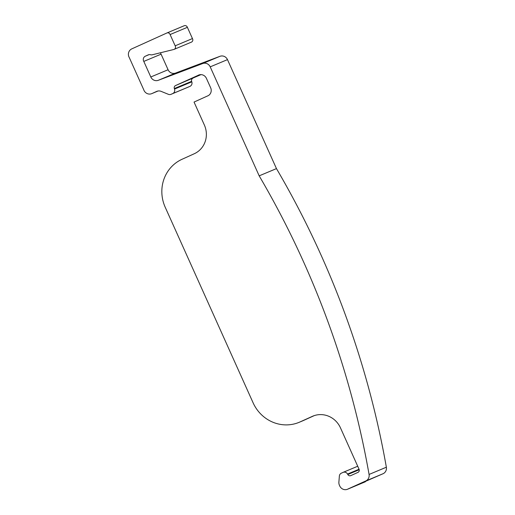 <?xml version="1.0" encoding="UTF-8"?>
<svg xmlns="http://www.w3.org/2000/svg" width="515" height="515" viewBox="0 0 515 515"><rect width="100%" height="100%" fill="white"/><g stroke="black" fill="none" stroke-linecap="round" stroke-linejoin="round"><path stroke-width="0.77" d="M174.34 88.561L191.625 81.325L191.805 81.827L174.521 89.063L174.34 88.561A2.472 2.356 67.3 0 1 175.776 85.458L200.992 74.63M191.625 81.325A2.472 2.356 67.3 0 1 192.745 78.351M191.805 81.827A3.708 3.534 67.3 0 1 189.893 86.391L172.615 93.627A3.708 3.534 67.3 0 1 172.377 93.717L171.109 94.29A3.695 3.515 67.3 0 1 168.296 94.284L161.292 91.432A6.141 5.852 67.3 0 0 156.631 91.432L156.914 91.31M171.025 94.329L188.303 87.093A3.695 3.515 67.3 0 0 188.387 87.054L189.359 86.617M166.95 32.966L184.132 25.769A2.478 2.356 67.3 0 1 187.383 27.314L192.449 38.58A2.478 2.363 67.3 0 1 191.406 42.133L174.122 49.369A2.478 2.363 67.3 0 1 173.806 49.479L152.305 54.777A3.695 3.515 67.3 0 1 150.586 54.757A3.682 3.508 67.3 0 0 148.191 54.899L148.365 54.828M382.388 474.012L348.224 488.89L365.36 481.132A6.174 5.877 67.3 0 0 369.075 474.45A858.75 817.608 67.3 0 0 259.18 175.847L276.465 168.611L227.482 59.624A6.128 5.832 67.3 0 0 219.989 56.302L175.576 73.066A6.128 5.832 67.3 0 1 168.083 69.744L161.086 54.172A3.714 3.534 67.3 0 1 160.59 52.736M276.465 168.611A858.75 817.608 67.3 0 1 386.359 467.214A6.174 5.877 67.3 0 1 382.915 473.787L365.637 481.023M365.508 481.654A6.186 5.89 67.3 0 1 364.787 482.014L347.509 489.25A6.186 5.89 67.3 0 1 339.758 485.993L339.43 485.259A6.135 5.839 67.3 0 1 338.883 482.137L339.366 476.085A3.695 3.515 67.3 0 1 341.548 473.079L342.649 472.583A3.708 3.534 67.3 0 1 347.541 474.051L359.058 469.229M175.776 85.458L197.934 75.428A6.186 5.89 67.3 0 1 206.399 78.319L210.667 87.82A6.186 5.89 67.3 0 1 208.395 95.571L194.046 102.067L204.346 124.978A22.055 20.999 -112.7 0 1 194.252 153.753L182.033 159.283A36.758 35.001 -112.7 0 0 165.212 207.242L253.11 402.827A36.758 35.001 -112.7 0 0 299.196 422.3A36.758 35.001 -112.7 0 0 300.065 421.92L312.29 416.39A22.055 20.999 -112.7 0 1 312.811 416.159A22.055 20.999 -112.7 0 1 340.46 427.843L359.045 469.197A2.478 2.356 67.3 0 1 357.668 472.513L351.063 475.5A2.472 2.356 67.3 0 1 347.799 474.521L347.541 474.051M197.934 75.428L199.414 74.804M174.521 89.063A3.708 3.534 67.3 0 1 172.615 93.627M158.021 91.007L151.867 93.588L156.631 91.432M151.867 93.588A6.186 5.89 67.3 0 1 143.737 89.732L129.278 57.551A6.186 5.89 67.3 0 1 131.776 48.88L166.847 33.005A2.478 2.356 67.3 0 1 170.098 34.55L187.383 27.314M192.449 38.58L175.164 45.816L170.098 34.55M175.164 45.816A2.478 2.363 67.3 0 1 174.122 49.369M219.989 56.302L202.704 63.538L158.298 80.301A6.128 5.832 67.3 0 1 150.798 76.98L143.801 61.407A3.714 3.534 67.3 0 1 145.301 56.212L148.191 54.899M143.801 61.407L161.086 54.172M202.704 63.538A6.128 5.832 67.3 0 1 210.204 66.86L227.482 59.624M348.224 488.89A6.186 5.89 67.3 0 1 347.509 489.25M358.022 472.358L357.668 472.513M299.196 422.3L302.646 420.852A36.758 35.001 -112.7 0 0 303.522 420.472L314.214 415.631M259.18 175.847L210.204 66.86M188.387 87.054L171.109 94.29M149.035 54.648L145.301 56.212M168.083 69.744L150.798 76.98M158.298 80.301L175.576 73.066M369.075 474.45L386.359 467.214M359.219 469.738L347.799 474.521M303.522 420.472L300.065 421.92M313.339 415.946L312.29 416.39M151.745 93.64L158.028 91.007M166.899 32.986L184.183 25.75M343.042 472.384L357.719 466.242"/></g></svg>
